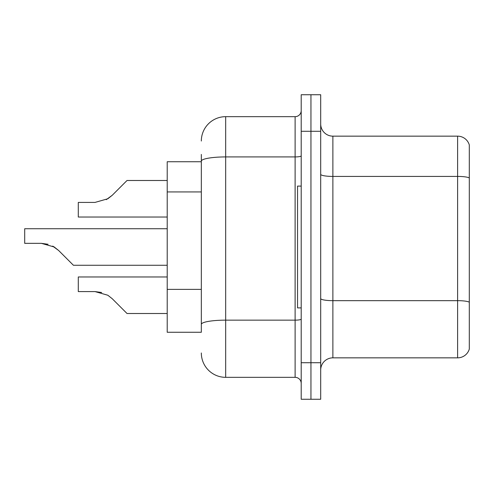 <?xml version="1.0" encoding="UTF-8"?>
<svg xmlns="http://www.w3.org/2000/svg" width="494" height="494" viewBox="0 0 494 494"><rect width="100%" height="100%" fill="white"/><g stroke="black" fill="none" stroke-linecap="round" stroke-linejoin="round"><path stroke-width="0.74" d="M167.213 332.264L201.324 332.264L167.213 332.264L167.213 161.736L201.324 161.736L201.324 154.424L201.324 184.62M469.3 309.121L469.3 348.103L469.3 309.121M320.692 370.025A12.183 12.183 0 0 1 332.876 357.847L457.605 357.847L457.605 136.153L332.876 136.153A12.183 12.183 0 0 1 320.692 123.975A12.183 12.183 0 0 0 332.876 136.153L332.876 357.847M310.948 362.72L310.948 399.263L320.692 399.263L320.692 362.72L310.948 362.72L310.948 399.263L301.204 399.263L301.204 362.72L310.948 362.72L310.948 131.281L310.948 362.72M301.204 362.72L301.204 94.737L310.948 94.737L310.948 131.281L310.948 94.737L320.692 94.737L320.692 362.72M469.3 144.927A12.183 12.183 0 0 0 457.605 136.153A12.183 12.183 0 0 1 469.3 144.927L469.3 349.073A12.183 12.183 0 0 1 457.605 357.847M469.3 349.073L469.3 348.103M469.3 178.112L469.3 302.353M201.324 332.264L201.324 154.424M201.324 141.025A24.36 24.36 0 0 1 225.684 116.664L225.684 377.336L295.116 377.336L295.116 116.664A6.089 6.089 0 0 0 301.204 110.576M225.684 116.664L295.116 116.664M201.324 328.609L201.324 296.684M301.204 383.424A6.089 6.089 0 0 0 295.116 377.336M225.684 377.336A24.36 24.36 0 0 1 201.324 352.975M112.231 298.716L127.02 313.505L112.231 298.716L127.02 313.505L112.231 298.716L127.02 313.505L112.231 298.716L127.02 313.505L112.231 298.716L127.02 313.505L112.231 298.716L127.02 313.505L112.231 298.716L127.02 313.505L112.231 298.716L127.02 313.505L112.231 298.716L127.02 313.505L112.231 298.716L107.834 295.239L112.231 298.716M167.213 276.967L78.293 276.967L78.293 291.584L95.002 291.584L101.665 292.51L95.002 291.584L78.293 291.584L95.002 291.584L101.665 292.51L95.002 291.584L78.293 291.584L95.002 291.584L101.665 292.51L95.002 291.584L78.293 291.584L95.002 291.584L101.665 292.51L95.002 291.584L78.293 291.584L95.002 291.584L107.834 295.239M54.241 247L58.632 250.483L73.421 265.272L58.632 250.483L73.421 265.272L58.632 250.483L73.421 265.272L58.632 250.483L73.421 265.272L58.632 250.483L73.421 265.272L58.632 250.483L73.421 265.272L58.632 250.483L73.421 265.272L58.632 250.483L73.421 265.272L58.632 250.483L73.421 265.272L58.632 250.483L67.332 259.183L58.632 250.483L54.241 247L58.632 250.483L52.673 246.111L54.241 247L52.673 246.111L54.241 247L52.673 246.111L54.241 247L52.673 246.111L54.241 247L41.41 243.344L48.072 244.277M106.272 199.656L112.231 195.284L127.02 180.495L112.231 195.284L127.02 180.495L112.231 195.284L127.02 180.495L112.231 195.284L127.02 180.495L112.231 195.284L127.02 180.495L112.231 195.284L127.02 180.495L112.231 195.284L127.02 180.495L112.231 195.284L127.02 180.495L112.231 195.284L107.834 198.761L112.231 195.284L107.834 198.761L95.002 202.417L78.293 202.417L78.293 217.033L167.213 217.033M95.002 202.417L107.834 198.761L95.002 202.417L107.834 198.761L112.231 195.284L107.834 198.761L95.002 202.417L107.834 198.761L112.231 195.284L107.834 198.761L95.002 202.417L107.834 198.761L112.231 195.284M301.204 186.096L297.549 186.096L297.549 307.904L301.204 307.904M167.213 313.505L127.02 313.505L120.931 307.416M101.665 292.51L95.002 291.584M167.213 265.272L73.421 265.272L67.332 259.183M41.41 243.344L24.7 243.344L24.7 228.728L167.213 228.728M120.931 186.584L127.02 180.495L167.213 180.495M201.324 191.931L167.213 191.931M201.324 289.379L167.213 289.379M469.3 177.939A12.183 2.118 180 0 0 457.605 176.42L332.876 176.42A12.183 2.118 0 0 1 320.692 174.302M469.3 302.186A12.183 2.118 180 0 0 457.605 300.661L332.876 300.661A12.183 2.118 -0 0 1 320.692 298.549M320.692 131.281L301.204 131.281M301.204 319.093A6.089 1.056 0 0 1 295.116 320.149L225.684 320.149A24.36 4.23 180 0 0 201.324 324.379M201.324 161.155A24.36 4.23 180 0 1 225.684 156.925L295.116 156.925A6.089 1.056 0 0 0 301.204 155.869"/></g></svg>
